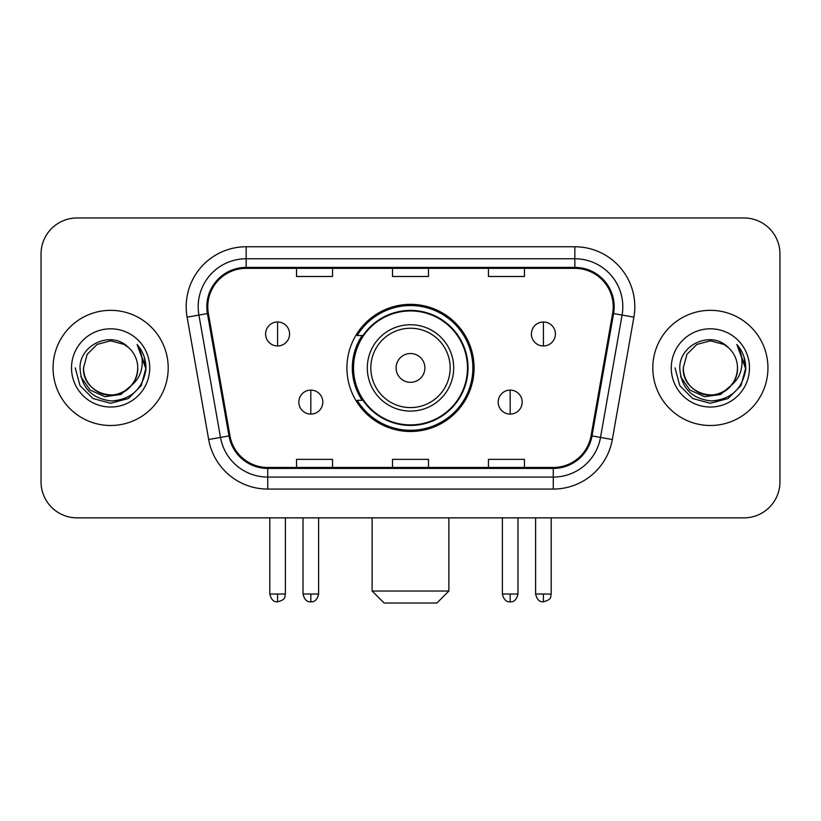 <?xml version="1.0" encoding="UTF-8"?>
<svg xmlns="http://www.w3.org/2000/svg" width="821" height="821" viewBox="0 0 821 821"><rect width="100%" height="100%" fill="white"/><g stroke="black" fill="none" stroke-linecap="round" stroke-linejoin="round"><path stroke-width="1.23" d="M346.924 367.921A63.576 63.576 0 0 0 410.5 431.487A63.576 63.576 0 0 0 474.076 367.921A63.576 63.576 0 0 0 410.5 304.345A63.576 63.576 0 0 0 346.924 367.921M362.174 400.299A58.178 58.178 0 0 1 362.174 335.532M41.05 253.966L41.05 481.876A35.98 35.98 0 0 0 77.03 517.856L743.97 517.856A35.98 35.98 0 0 0 779.95 481.876L779.95 253.966A35.98 35.98 0 0 0 743.97 217.976L77.03 217.976A35.98 35.98 0 0 0 41.05 253.966L41.05 481.876M53.047 367.921A57.573 57.573 0 0 0 110.619 425.494A57.573 57.573 0 0 0 168.202 367.921A57.573 57.573 0 0 0 110.619 310.338A57.573 57.573 0 0 0 53.047 367.921A57.573 57.573 0 0 0 110.619 425.494A57.573 57.573 0 0 0 168.202 367.921A57.573 57.573 0 0 0 110.619 310.338A57.573 57.573 0 0 0 53.047 367.921M652.798 367.921A57.573 57.573 0 0 0 710.381 425.494A57.573 57.573 0 0 0 767.953 367.921A57.573 57.573 0 0 0 710.381 310.338A57.573 57.573 0 0 0 652.798 367.921A57.573 57.573 0 0 0 710.381 425.494A57.573 57.573 0 0 0 767.953 367.921A57.573 57.573 0 0 0 710.381 310.338A57.573 57.573 0 0 0 652.798 367.921M207.785 306.746A38.382 38.382 0 0 1 246.167 268.354L574.833 268.354A38.382 38.382 0 0 1 612.63 313.406L591.058 435.756A38.382 38.382 0 0 1 553.262 467.477L267.738 467.477A38.382 38.382 0 0 1 229.942 435.756L208.37 313.406A38.382 38.382 0 0 1 207.785 306.746M206.82 306.746A39.346 39.346 0 0 0 207.415 313.571L228.997 435.92A39.346 39.346 0 0 0 267.738 468.432L553.262 468.432A39.346 39.346 0 0 0 592.003 435.92L613.585 313.571A39.346 39.346 0 0 0 574.833 267.4L246.167 267.4A39.346 39.346 0 0 0 206.82 306.746M187.106 317.152A59.974 59.974 0 0 1 246.167 246.762L574.833 246.762A59.974 59.974 0 0 1 633.894 317.152L612.322 439.512A59.974 59.974 0 0 1 553.262 489.07L267.738 489.07A59.974 59.974 0 0 1 208.678 439.512L187.106 317.152L198.918 315.069A47.977 47.977 0 0 1 246.167 258.759L574.833 258.759A47.977 47.977 0 0 1 622.082 315.069L600.51 437.429A47.977 47.977 0 0 1 553.262 477.073L267.738 477.073A47.977 47.977 0 0 1 220.49 437.429L198.918 315.069A47.977 47.977 0 0 1 198.189 306.746M743.97 217.976L77.03 217.976M77.03 517.856L743.97 517.856M779.95 481.876L779.95 253.966M592.003 435.92L600.51 437.429L622.082 315.069L633.894 317.152M392.51 268.354L392.51 276.482L428.49 276.482L428.49 268.354M296.545 268.354L296.545 276.482L332.536 276.482L332.536 268.354M488.464 268.354L488.464 276.482L524.455 276.482L524.455 268.354M428.49 467.477L428.49 459.35L392.51 459.35L392.51 467.477M332.536 467.477L332.536 459.35L296.545 459.35L296.545 467.477M524.455 467.477L524.455 459.35L488.464 459.35L488.464 467.477M131.391 385.336C117.003 404.784 82.1 392.346 83.516 367.921C83.875 378.142 88.401 385.962 97.063 391.391C113.965 402.218 138.657 387.964 137.733 367.921C137.364 378.142 132.848 385.962 124.176 391.391C107.284 402.218 82.593 387.964 83.516 367.921L87.149 354.364L97.063 344.44L110.619 340.807L124.176 344.44L128.384 347.437C111.748 330.001 79.719 344.358 80.017 367.921C81.238 387.717 91.726 398.729 111.492 400.966C130.96 399.56 142.433 389.216 145.922 369.953L145.974 367.921C145.871 359.023 142.916 351.214 137.097 344.492C141.52 351.747 143.08 359.557 141.776 367.921C140.504 375.033 137.045 380.831 131.391 385.336A27.114 27.114 0 0 0 137.733 367.921C138.657 387.964 113.965 402.218 97.063 391.391C88.401 385.962 83.875 378.142 83.516 367.921L87.149 354.364L97.063 344.44M137.733 367.921A27.114 27.114 0 0 0 128.384 347.437M133.125 383.879L120.882 394.47L104.842 396.707L90.084 390.026L80.858 376.706M71.519 367.921A39.1 39.1 0 0 0 110.619 407.021A39.1 39.1 0 0 0 149.73 367.921A39.1 39.1 0 0 0 110.619 328.81A39.1 39.1 0 0 0 71.519 367.921M137.097 344.492L145.964 368.947L144.311 357.207L145.964 368.947L144.311 357.207L145.964 368.947L137.364 344.789L145.964 368.947L137.364 344.789L145.974 367.921L141.243 385.593L128.302 398.534L110.619 403.275L92.947 398.534L80.006 385.593L75.265 367.921M137.364 344.789L145.964 368.968M436.885 603.025L384.115 603.025L372.118 591.028L448.882 591.028L436.885 603.025M424.898 367.921A14.398 14.398 0 0 0 410.5 353.523A14.398 14.398 0 0 0 396.102 367.921A14.398 14.398 0 0 0 410.5 382.309A14.398 14.398 0 0 0 424.898 367.921M453.685 367.921A43.185 43.185 0 0 0 410.5 324.736A43.185 43.185 0 0 0 367.315 367.921A43.185 43.185 0 0 0 410.5 411.095A43.185 43.185 0 0 0 453.685 367.921A43.185 43.185 0 0 1 410.5 411.095A43.185 43.185 0 0 1 367.315 367.921M467.477 367.921A56.977 56.977 0 0 0 410.5 310.943A56.977 56.977 0 0 0 353.523 367.921A56.977 56.977 0 0 0 410.5 424.898A56.977 56.977 0 0 0 467.477 367.921M472.875 367.921A62.375 62.375 0 0 1 357.197 400.299L362.974 400.299A57.511 57.511 0 0 0 448.553 411.044A57.511 57.511 0 0 0 448.553 324.788A57.511 57.511 0 0 0 362.974 335.532L357.197 335.532A62.375 62.375 0 0 1 472.875 367.921M277.59 321.976A11.997 11.997 0 0 0 265.604 333.973A11.997 11.997 0 0 0 277.59 345.969A11.997 11.997 0 0 0 289.587 333.973A11.997 11.997 0 0 0 277.59 321.976L277.59 345.969A11.997 11.997 0 0 0 289.587 333.973A11.997 11.997 0 0 0 277.59 321.976M543.41 321.976A11.997 11.997 0 0 0 531.413 333.973A11.997 11.997 0 0 0 543.41 345.969A11.997 11.997 0 0 0 555.396 333.973A11.997 11.997 0 0 0 543.41 321.976L543.41 345.969A11.997 11.997 0 0 0 555.396 333.973A11.997 11.997 0 0 0 543.41 321.976M310.82 390.108A11.997 11.997 0 0 0 298.823 402.105A11.997 11.997 0 0 0 310.82 414.102A11.997 11.997 0 0 0 322.817 402.105A11.997 11.997 0 0 0 310.82 390.108L310.82 414.102A11.997 11.997 0 0 0 322.817 402.105A11.997 11.997 0 0 0 310.82 390.108M510.18 390.108A11.997 11.997 0 0 0 498.183 402.105A11.997 11.997 0 0 0 510.18 414.102A11.997 11.997 0 0 0 522.177 402.105A11.997 11.997 0 0 0 510.18 390.108L510.18 414.102A11.997 11.997 0 0 0 522.177 402.105A11.997 11.997 0 0 0 510.18 390.108M737.484 367.921C738.407 387.964 713.716 402.218 696.824 391.391C688.152 385.962 683.636 378.142 683.267 367.921L686.9 354.364L696.824 344.44L710.381 340.807L723.937 344.44L728.135 347.437C711.499 330.001 679.47 344.358 679.767 367.921C680.989 387.717 691.487 398.729 711.253 400.966C730.711 399.56 742.184 389.216 745.673 369.953L745.735 367.921C745.632 359.023 742.677 351.214 736.858 344.492C741.281 351.747 742.841 359.557 741.527 367.921C740.265 375.033 736.806 380.831 731.152 385.336A27.114 27.114 0 0 0 737.484 367.921C737.125 378.142 732.599 385.962 723.937 391.391C707.035 402.218 682.343 387.964 683.267 367.921C683.636 378.142 688.152 385.962 696.824 391.391C713.716 402.218 738.407 387.964 737.484 367.921A27.114 27.114 0 0 0 728.135 347.437M731.152 385.336C716.764 404.784 681.861 392.346 683.267 367.921M732.876 383.879L720.633 394.47L704.603 396.707L689.835 390.026L680.619 376.706M671.27 367.921A39.1 39.1 0 0 0 710.381 407.021A39.1 39.1 0 0 0 749.481 367.921A39.1 39.1 0 0 0 710.381 328.81A39.1 39.1 0 0 0 671.27 367.921M736.858 344.492L745.714 368.947L744.072 357.207L745.714 368.947L744.072 357.207L745.714 368.947L737.125 344.789L745.714 368.947L737.125 344.789L745.735 367.921L740.994 385.593L728.053 398.534L710.381 403.275L692.698 398.534L679.757 385.593L675.026 367.921M737.125 344.789L745.714 368.968M574.833 246.762L574.833 267.4M198.918 315.069L207.415 313.571M267.738 489.07L267.738 468.432M553.262 468.432L553.262 489.07M208.678 439.512L228.997 435.92M613.585 313.571L622.082 315.069M246.167 246.762L246.167 267.4M600.51 437.429L612.322 439.512M450.165 367.921A39.665 39.665 0 0 0 410.5 328.246A39.665 39.665 0 0 0 370.835 367.921A39.665 39.665 0 0 0 410.5 407.585A39.665 39.665 0 0 0 450.165 367.921M277.59 594.024L269.801 594.024C271.156 599.587 273.752 602.183 277.59 601.824L277.59 594.024L285.39 594.024L285.39 517.856M543.41 594.024L535.61 594.024C536.975 599.587 539.571 602.183 543.41 601.824L543.41 594.024L551.199 594.024L551.199 517.856M310.82 594.024L303.021 594.024C304.386 599.587 306.982 602.183 310.82 601.824L310.82 594.024L318.62 594.024L318.62 517.856M510.18 594.024L502.38 594.024C503.745 599.587 506.341 602.183 510.18 601.824L510.18 594.024L517.979 594.024L517.979 517.856M448.882 517.856L448.882 591.028M372.118 517.856L372.118 591.028M269.801 594.024L269.801 517.856M285.39 594.024C284.292 596.446 287.052 599.186 277.59 601.824M535.61 594.024L535.61 517.856M551.199 594.024C550.101 596.446 552.872 599.186 543.41 601.824M303.021 594.024L303.021 517.856M318.62 594.024C317.255 599.587 314.659 602.183 310.82 601.824M502.38 594.024L502.38 517.856M517.979 594.024C516.614 599.587 514.018 602.183 510.18 601.824"/></g></svg>
